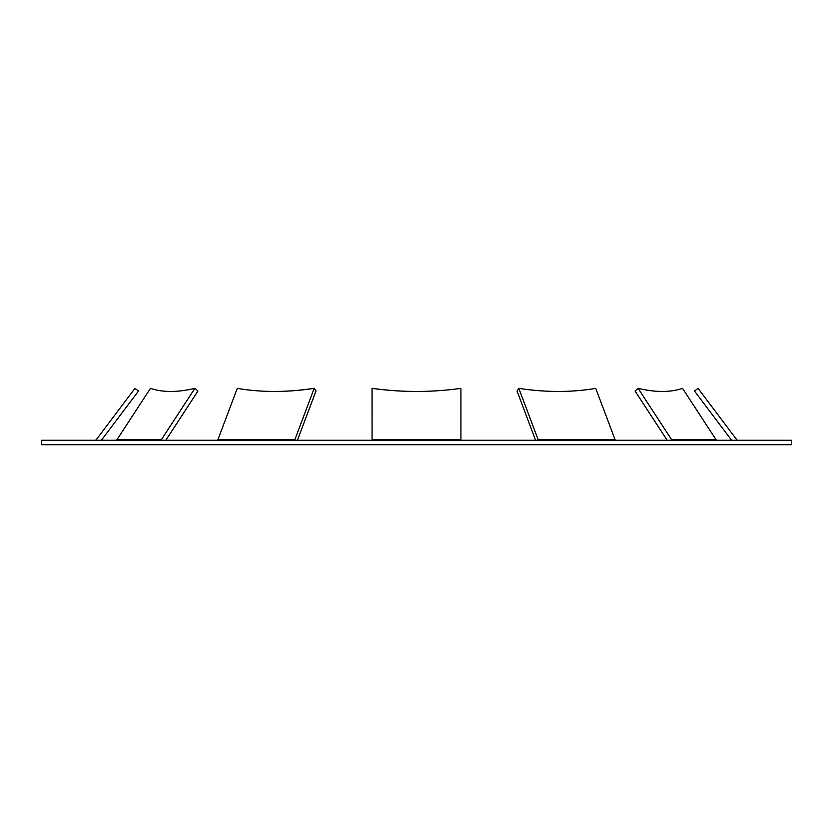 <?xml version="1.0" encoding="UTF-8"?>
<svg xmlns="http://www.w3.org/2000/svg" width="833" height="833" viewBox="0 0 833 833"><rect width="100%" height="100%" fill="white"/><g stroke="black" fill="none" stroke-linecap="round" stroke-linejoin="round"><path stroke-width="1.25" d="M416.708 391.448A257.595 205.73 0.1 0 1 372.028 388.293L372.08 440.272L372.091 388.365A257.595 205.73 0 0 0 416.5 391.448A257.595 205.73 0 0 0 460.909 388.365L460.909 440.272M94.941 440.272A1.781 1.781 0 0 0 96.368 439.564L134.946 388.365L138.497 391.031L101.397 440.272M416.5 444.718L791.35 444.718L791.35 440.272L41.65 440.272L41.65 444.718L416.5 444.718M738.059 440.272A1.781 1.781 0 0 1 736.632 439.564L698.054 388.365L694.503 391.031L731.603 440.272M672.762 440.272A1.781 1.541 90 0 1 671.533 439.564L638.12 388.365A257.595 102.865 49 0 0 682.539 388.365L715.953 439.564A1.781 1.541 90 0 0 717.182 440.272M638.12 388.365L635.048 391.031L667.181 440.272M538.816 440.272A1.781 0.885 90 0 1 538.108 439.564L518.813 388.365A257.595 178.168 33.6 0 0 595.741 388.365L615.035 439.564A1.781 0.885 90 0 0 615.743 440.272M518.813 388.365L517.043 391.031L535.588 440.272M217.257 440.272A1.781 0.885 90 0 0 217.965 439.564L237.259 388.365A257.595 178.168 -33.6 0 0 314.187 388.365L315.957 391.031L297.412 440.272M294.184 440.272A1.781 0.885 90 0 0 294.892 439.564L314.187 388.365M115.818 440.272A1.781 1.541 90 0 0 117.047 439.564L150.461 388.365A257.595 102.865 -49 0 0 194.88 388.365L197.952 391.031L165.819 440.272M160.238 440.272A1.781 1.541 90 0 0 161.467 439.564L194.88 388.365M274.349 391.448A257.595 177.991 -33.6 0 0 314.239 388.282L316.019 390.958A257.595 177.991 -33.6 0 1 315.915 390.969M307.096 414.574L316.019 390.958M736.632 439.564L735.695 440.272M670.721 440.272L671.533 439.564L715.953 439.564M537.639 440.272L538.108 439.564L615.035 439.564M372.091 439.564L460.909 439.564M217.965 439.564L294.892 439.564L295.361 440.272M117.047 439.564L161.467 439.564L162.279 440.272M96.368 439.564L97.305 440.272"/></g></svg>
